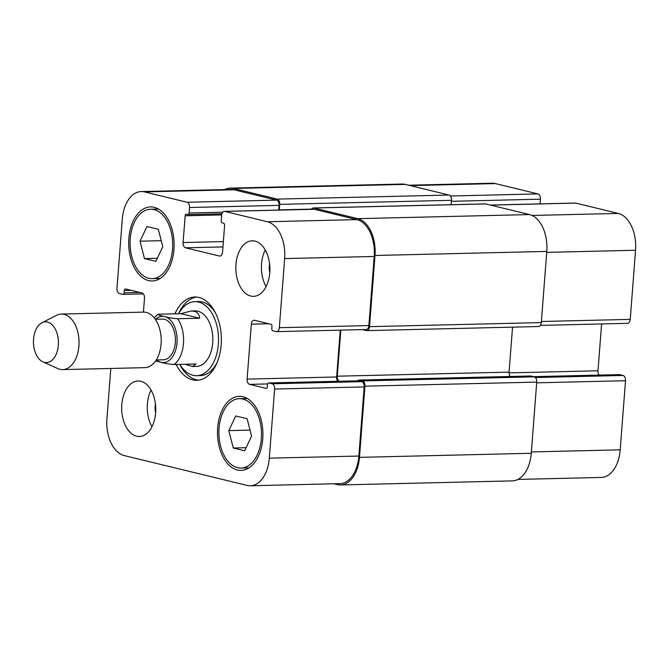 <?xml version="1.0" encoding="UTF-8"?>
<svg xmlns="http://www.w3.org/2000/svg" width="669" height="669" viewBox="0 0 669 669"><rect width="100%" height="100%" fill="white"/><g stroke="black" fill="none" stroke-linecap="round" stroke-linejoin="round"><path stroke-width="1" d="M155.626 360.9L161.145 362.33C164.189 363.334 168.521 364.061 174.149 364.513L196.076 363.995L192.513 366.52L185.02 364.254M199.596 318.218L177.67 318.737C172.042 318.285 167.71 317.558 164.666 316.554C159.632 315.601 157.733 314.815 158.971 314.196L180.898 313.677L199.596 318.218C199.395 314.463 197.614 312.147 194.261 311.286L191.192 310.985L180.898 313.677M157.892 314.371L158.971 314.196M215.778 313.46A37.038 22.713 -91.4 0 0 202.272 301.953A37.038 22.713 -91.4 0 0 198.576 301.552L194.922 301.635A37.038 22.713 -91.4 0 0 178.631 313.728M179.836 364.379A37.038 22.713 -91.4 0 0 196.678 375.685L200.332 375.602A37.038 22.713 -91.4 0 0 216.948 362.882M196.678 375.685A37.038 22.713 -91.4 0 0 218.504 341.14A37.038 22.713 -91.4 0 0 198.618 302.045A37.038 22.713 -91.4 0 0 194.922 301.635M196.644 297.078A41.662 25.556 -91.4 0 0 178.573 313.736M179.769 364.379A41.662 25.556 -91.4 0 0 198.609 380.159M174.918 313.82A41.662 25.556 88.6 0 1 194.813 297.011A41.662 25.556 88.6 0 1 198.969 297.462A41.662 25.556 88.6 0 1 221.339 341.449A41.662 25.556 88.6 0 1 196.786 380.31A41.662 25.556 88.6 0 1 176.114 364.463M110.811 368.46L106.94 418.744A32.405 19.878 -91.4 0 0 124.208 455.572L247.104 485.41A32.405 19.878 -91.4 0 0 250.34 485.769A32.405 19.878 -91.4 0 0 269.306 458.165L274.625 389.04A4.633 2.843 -91.4 0 0 272.158 383.78L268.771 382.961A1.848 1.137 -91.4 0 0 268.587 382.936A1.848 1.137 -91.4 0 0 267.5 384.516L267.324 386.807A1.848 1.137 88.6 0 1 266.245 388.38A1.848 1.137 88.6 0 1 266.061 388.363L249.57 384.357A4.633 2.843 88.6 0 1 247.104 379.097L251.327 324.164A4.633 2.843 88.6 0 1 254.036 320.225A4.633 2.843 88.6 0 1 254.496 320.275L270.987 324.273A1.848 1.137 88.6 0 1 271.974 326.38L271.798 328.671A1.848 1.137 -91.4 0 0 272.785 330.779L276.172 331.598A4.633 2.843 -91.4 0 0 276.632 331.648A4.633 2.843 -91.4 0 0 279.341 327.701L284.659 258.585A32.405 19.878 -91.4 0 0 267.391 221.748L224.826 211.412A4.633 2.843 -91.4 0 0 224.366 211.362A4.633 2.843 -91.4 0 0 221.656 215.309L221.238 220.803A1.848 1.137 -91.4 0 0 222.225 222.902L223.63 223.245A1.848 1.137 88.6 0 1 224.617 225.353L222.56 252.129A4.633 2.843 88.6 0 1 219.85 256.076A4.633 2.843 88.6 0 1 219.39 256.026L185.564 247.814A4.633 2.843 88.6 0 1 183.097 242.546L185.154 215.769A1.848 1.137 88.6 0 1 186.241 214.197A1.848 1.137 88.6 0 1 186.425 214.214L187.83 214.557A1.848 1.137 -91.4 0 0 188.014 214.573A1.848 1.137 -91.4 0 0 189.101 213.001L189.528 207.507A4.633 2.843 -91.4 0 0 187.061 202.247L144.496 191.911A32.405 19.878 -91.4 0 0 141.259 191.56A32.405 19.878 -91.4 0 0 122.293 219.164L116.975 288.28A4.633 2.843 -91.4 0 0 119.442 293.54L122.828 294.368A1.848 1.137 -91.4 0 0 123.012 294.385A1.848 1.137 -91.4 0 0 124.1 292.805L124.275 290.522A1.848 1.137 88.6 0 1 125.354 288.941A1.848 1.137 88.6 0 1 125.538 288.958L142.029 292.963A4.633 2.843 88.6 0 1 144.496 298.223L143.425 312.122M136.61 436.205A27.772 17.034 88.6 0 1 121.691 406.877A27.772 17.034 88.6 0 1 138.065 380.97A27.772 17.034 88.6 0 1 155.752 408.333A27.772 17.034 88.6 0 1 139.378 436.506A27.772 17.034 88.6 0 1 136.61 436.205M250.766 296.049A27.772 17.034 88.6 0 1 235.848 266.73A27.772 17.034 88.6 0 1 252.221 240.815A27.772 17.034 88.6 0 1 269.908 268.185A27.772 17.034 88.6 0 1 253.534 296.35A27.772 17.034 88.6 0 1 250.766 296.049M237.378 469.998A37.038 22.713 88.6 0 1 217.492 430.903A37.038 22.713 88.6 0 1 239.318 396.349A37.038 22.713 88.6 0 1 262.909 432.835A37.038 22.713 88.6 0 1 241.074 470.399A37.038 22.713 88.6 0 1 237.378 469.998M148.585 280.57A37.038 22.713 88.6 0 1 128.699 241.467A37.038 22.713 88.6 0 1 150.525 206.922A37.038 22.713 88.6 0 1 174.107 243.407A37.038 22.713 88.6 0 1 152.281 280.972A37.038 22.713 88.6 0 1 148.585 280.57M191.192 310.985L195.139 310.893A27.772 17.034 88.6 0 1 197.915 311.194A27.772 17.034 88.6 0 1 212.826 340.521A27.772 17.034 88.6 0 1 196.46 366.428L192.513 366.52M156.237 359.972L163.387 359.805A20.371 12.494 -91.4 0 0 175.395 340.805A20.371 12.494 -91.4 0 0 164.457 319.297A20.371 12.494 -91.4 0 0 162.416 319.08L155.275 319.247M42.875 361.829L57.827 368.586A27.772 17.034 -91.4 0 0 62.669 369.606L144.83 367.649A27.772 17.034 -91.4 0 0 161.204 341.742A27.772 17.034 -91.4 0 0 146.285 312.423A27.772 17.034 -91.4 0 0 143.517 312.122L61.347 314.07A27.772 17.034 -91.4 0 0 56.564 315.316L41.946 322.767A20.371 12.494 -91.4 0 0 33.45 342.511A20.371 12.494 -91.4 0 0 42.875 361.829A20.371 12.494 -91.4 0 0 58.22 346.467A20.371 12.494 -91.4 0 0 47.491 322.073A20.371 12.494 -91.4 0 0 41.946 322.767M62.669 369.606A27.772 17.034 -91.4 0 0 79.034 343.69A27.772 17.034 -91.4 0 0 64.124 314.371A27.772 17.034 -91.4 0 0 61.347 314.07M517.898 479.422L601.23 477.44A32.405 19.878 -91.4 0 0 620.196 449.836L625.515 380.72A4.633 2.843 -91.4 0 0 623.048 375.46L619.661 374.632A1.848 1.137 -91.4 0 0 619.477 374.615A1.848 1.137 -91.4 0 0 619.293 374.64M540.059 203.878L540.418 199.186A4.633 2.843 -91.4 0 0 537.951 193.918L495.386 183.59A32.405 19.878 -91.4 0 0 492.15 183.231L408.6 185.213M540.418 325.393L627.522 323.328A4.633 2.843 -91.4 0 0 630.231 319.381L635.55 250.256A32.405 19.878 -91.4 0 0 618.281 213.428L575.725 203.092A4.633 2.843 -91.4 0 0 575.256 203.042L490.31 205.057M599.115 375.1A4.633 2.843 88.6 0 1 597.994 370.777L601.598 323.938M140.013 241.183L146.937 226.54L158.327 229.308L162.793 246.71L155.869 261.353L144.471 258.585L140.013 241.183L161.246 240.681M144.471 258.585L157.315 258.284M228.806 430.61L235.731 415.967L247.129 418.735L251.586 436.138L244.662 450.781L233.272 448.013L228.806 430.61L250.039 430.108M233.272 448.013L246.117 447.712M148.761 278.279A34.721 21.299 -91.4 0 0 152.223 278.655A34.721 21.299 -91.4 0 0 172.694 243.441A34.721 21.299 -91.4 0 0 150.575 209.238A34.721 21.299 -91.4 0 0 130.112 241.626A34.721 21.299 -91.4 0 0 148.761 278.279M237.554 467.706A34.721 21.299 -91.4 0 0 241.024 468.083A34.721 21.299 -91.4 0 0 261.487 432.868A34.721 21.299 -91.4 0 0 239.377 398.665A34.721 21.299 -91.4 0 0 218.914 431.053A34.721 21.299 -91.4 0 0 237.554 467.706M265.233 249.955A27.772 17.034 -91.4 0 0 266.103 286.616M269.574 263.686A15.011 9.207 -91.4 0 0 269.791 272.684M151.077 390.102A27.772 17.034 -91.4 0 0 151.947 426.763M155.425 403.842A15.011 9.207 -91.4 0 0 155.634 412.84M357.957 380.845A1.848 1.137 88.6 0 1 358.024 380.828A1.848 1.137 88.6 0 1 358.141 380.812A1.848 1.137 88.6 0 1 358.325 380.837L361.703 381.656A4.633 2.843 88.6 0 1 364.17 386.916L358.852 456.041A32.405 19.878 88.6 0 1 339.885 483.645L250.34 485.769M340.253 330.135L336.649 376.973A4.633 2.843 -91.4 0 0 337.77 381.297M224.366 211.362L313.92 209.238A4.633 2.843 88.6 0 1 314.38 209.288L356.945 219.624A32.405 19.878 88.6 0 1 374.205 256.461L368.887 325.577A4.633 2.843 88.6 0 1 366.186 329.524L276.632 331.648M141.259 191.56L230.813 189.436A32.405 19.878 88.6 0 1 234.041 189.787L276.606 200.123A4.633 2.843 88.6 0 1 279.073 205.383L278.714 210.074M358.024 380.82A1.848 1.137 88.6 0 1 358.91 380.067A1.848 1.137 88.6 0 1 359.094 380.092L362.481 380.912A4.633 2.843 88.6 0 1 364.948 386.172L359.47 457.353A32.405 19.878 88.6 0 1 340.504 484.958A32.405 19.878 88.6 0 1 337.268 484.607L333.89 483.787M340.83 330.126L337.285 376.195A4.633 2.843 -91.4 0 0 339.258 381.263M311.503 209.297A4.633 2.843 88.6 0 1 313.443 207.959A4.633 2.843 88.6 0 1 313.903 208.009L357.739 218.654A32.405 19.878 88.6 0 1 375 255.483L369.522 326.664A4.633 2.843 88.6 0 1 366.813 330.611A4.633 2.843 88.6 0 1 366.353 330.561L362.974 329.733A1.848 1.137 88.6 0 1 362.69 329.608M224.592 189.578A32.405 19.878 88.6 0 1 230.195 188.114A32.405 19.878 88.6 0 1 233.431 188.474L277.259 199.111A4.633 2.843 88.6 0 1 279.726 204.371L279.308 209.865A1.848 1.137 88.6 0 1 279.282 210.066M510.23 376.48A4.633 2.843 88.6 0 1 509.076 372.115L512.538 327.149M340.504 484.958L512.295 480.886A32.405 19.878 -91.4 0 0 531.261 453.281L536.739 382.099A4.633 2.843 -91.4 0 0 534.272 376.839L530.885 376.011A1.848 1.137 -91.4 0 0 530.701 375.995A1.848 1.137 -91.4 0 0 530.517 376.02M451.182 204.689L451.516 200.299A4.633 2.843 -91.4 0 0 449.05 195.039L405.222 184.393A32.405 19.878 -91.4 0 0 401.985 184.042L230.195 188.114M366.813 330.611L538.604 326.531A4.633 2.843 -91.4 0 0 541.313 322.592L546.79 251.41A32.405 19.878 -91.4 0 0 529.53 214.573L485.694 203.936A4.633 2.843 -91.4 0 0 485.234 203.886L313.443 207.959M174.149 364.513A27.772 17.034 -91.4 0 0 177.67 318.737M156.646 359.964A23.147 14.2 -91.4 0 0 161.145 362.33A23.147 14.2 -91.4 0 0 177.001 342.863A23.147 14.2 -91.4 0 0 164.666 316.554A23.147 14.2 -91.4 0 0 155.676 319.238M358.852 456.041L269.306 458.165M364.17 386.916L274.625 389.04M361.703 381.656L272.158 383.78M358.325 380.837L268.771 382.961M267.608 383.931L249.57 384.357M336.649 376.973L247.104 379.097M268.821 323.754L251.327 324.164M368.887 325.577L279.341 327.701M374.205 256.461L284.659 258.585M356.945 219.624L267.391 221.748M314.38 209.288L224.826 211.412M220.31 256.001L219.39 256.026M222.961 246.928L185.564 247.814M223.371 241.593L183.097 242.546M221.698 214.908L185.154 215.769M222.794 212.198L189.101 213.001M279.073 205.383L189.528 207.507M276.606 200.123L187.061 202.247M234.041 189.787L144.496 191.911M139.846 292.437L124.1 292.805M131.275 290.354L124.275 290.522M531.362 451.943L620.196 449.836M536.68 382.827L625.515 380.72M535.409 377.533L623.048 375.46M533.611 376.68L619.661 374.632M509.059 372.884L597.994 370.777M541.397 321.488L630.231 319.381M546.715 252.364L635.55 250.256M532.072 215.468L618.281 213.428M490.544 205.115L575.725 203.092M451.441 201.294L540.418 199.186M450.413 196L537.951 193.918M410.206 185.606L495.386 183.59M364.948 386.172L536.739 382.099M362.481 380.912L534.272 376.839M359.47 457.353L531.261 453.281M233.431 188.474L405.222 184.393M277.259 199.111L449.05 195.039M279.726 204.371L451.516 200.299M279.308 209.865L311.629 209.104M313.903 208.009L485.694 203.936M357.739 218.654L529.53 214.573M375 255.483L546.79 251.41M369.522 326.664L541.313 322.592M337.285 376.195L509.076 372.115M530.885 376.011L359.094 380.092M154.221 317.859L157.892 314.363M152.223 278.655L160.125 278.471M150.575 209.238L158.478 209.054M241.024 468.083L248.927 467.899M239.377 398.665L247.279 398.481M268.587 382.936L358.141 380.812M188.014 214.573L221.949 213.771M123.012 294.385L143.375 293.9M533.519 376.655L619.477 374.615M530.701 375.995L358.91 380.067"/></g></svg>
